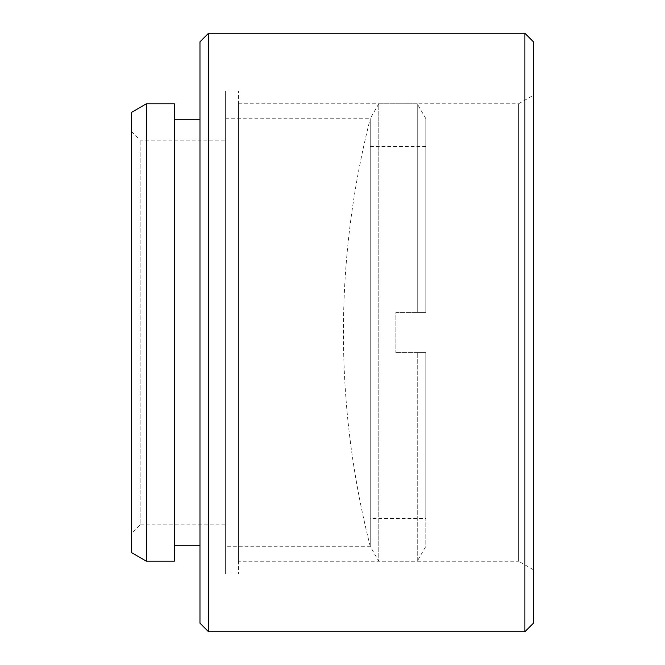 <?xml version="1.0" encoding="UTF-8"?>
<svg xmlns="http://www.w3.org/2000/svg" width="665" height="665" viewBox="0 0 665 665"><rect width="100%" height="100%" fill="white"/><g stroke="black" fill="none" stroke-linecap="round" stroke-linejoin="round"><path stroke-width="0.5" stroke-dasharray="3.33 2.49" d="M131.579 131.579L140.124 140.124L225.626 140.124L225.626 524.876L140.124 524.876L140.124 140.124L140.124 524.876L131.579 533.421L131.579 131.579L131.579 533.421M238.452 561.21L238.452 103.79L238.452 561.21L518.617 561.21L518.617 103.79L533.421 95.236L533.421 569.764L533.421 95.236M238.452 103.79L518.617 103.79L518.617 561.21L533.421 569.764M225.626 90.964L225.626 574.036L225.626 90.964L238.452 90.964L238.452 574.036L238.452 90.964M225.626 574.036L238.452 574.036M225.626 524.876L225.626 140.124M174.321 119.176L174.321 545.824L174.321 119.176M199.974 119.176L199.974 545.824L199.974 119.176M208.527 631.75L208.527 33.25M524.876 33.25L524.876 631.75M533.421 623.196L533.421 41.804M199.974 41.804L199.974 623.196M174.321 561.21L174.321 103.79M146.383 561.21L146.383 103.79M131.579 112.335L131.579 552.665M225.626 332.5L225.626 118.752L225.626 332.5M225.626 118.752L370.23 118.752L370.23 332.5L370.23 118.752A866.104 866.104 0 0 0 370.23 546.248L370.23 332.5L370.23 546.248L225.626 546.248M425.808 118.594L417.254 103.79L417.254 312.409L395.883 312.409L395.883 352.591L395.883 312.409L395.883 352.591L395.883 312.409L425.808 312.409L425.808 118.594L425.808 312.409L417.254 312.409L417.254 103.79L378.784 103.79L378.784 561.21L378.784 103.79L370.23 118.594L370.23 546.406L378.784 561.21L417.254 561.21L417.254 352.591L417.254 561.21L425.808 546.406L425.808 352.591L425.808 518.459L370.23 518.459L370.23 146.541L370.23 518.459M425.808 518.459L425.808 352.591L395.883 352.591L425.808 352.591L425.808 546.406M425.808 146.541L425.808 312.409L425.808 146.541L370.23 146.541M370.23 546.406L370.23 118.594M395.883 312.409L425.808 312.409L395.883 312.409M425.808 352.591L417.254 352.591L425.808 352.591"/><path stroke-width="1" d="M533.421 41.804L533.421 623.196L524.876 631.75L524.876 33.25L533.421 41.804M208.527 631.75L199.974 623.196L199.974 41.804L208.527 33.25L208.527 631.75L524.876 631.75M146.383 561.21L131.579 552.665L131.579 112.335L146.383 103.79L146.383 561.21L174.321 561.21L174.321 103.79L146.383 103.79M174.321 545.824L199.974 545.824M174.321 119.176L199.974 119.176M208.527 33.25L524.876 33.25"/></g></svg>
